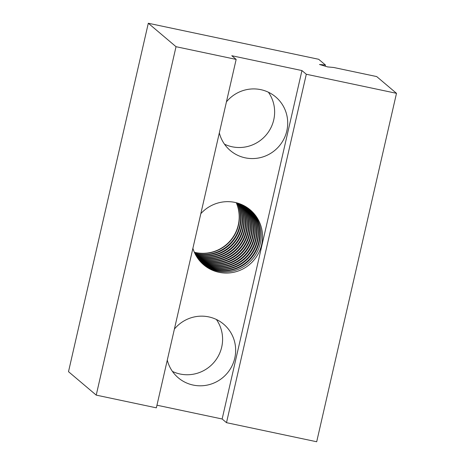 <?xml version="1.0" encoding="UTF-8"?>
<svg xmlns="http://www.w3.org/2000/svg" width="465" height="465" viewBox="0 0 465 465"><rect width="100%" height="100%" fill="white"/><g stroke="black" fill="none" stroke-linecap="round" stroke-linejoin="round"><path stroke-width="0.7" d="M216.382 319.478A35.119 34.416 -49.8 0 1 221.706 347.076A35.119 34.416 -49.8 0 1 172.451 371.425M167.284 360.125A35.119 34.416 130.2 0 0 178.269 377.795A35.119 34.416 130.2 0 0 234.773 358.131A35.119 34.416 130.2 0 0 223.63 324.163A35.119 34.416 130.2 0 0 174.387 329.092M268.427 92.244A35.119 34.416 -49.8 0 1 273.745 119.842A35.119 34.416 -49.8 0 1 224.49 144.191M219.329 132.885A35.119 34.416 130.2 0 0 230.315 150.555A35.119 34.416 130.2 0 0 286.818 130.892A35.119 34.416 130.2 0 0 275.675 96.923A35.119 34.416 130.2 0 0 226.432 101.858M194.341 252.251A36.003 35.282 130.2 0 0 238.283 224.932A36.003 35.282 130.2 0 0 236.243 202.705M194.399 252.385A36.003 35.282 130.2 0 0 195.806 252.71A36.003 35.282 130.2 0 0 238.481 225.101A36.003 35.282 130.2 0 0 236.383 202.746M238.295 203.292A36.003 35.282 -49.8 0 1 241.248 227.443A36.003 35.282 -49.8 0 1 198.572 255.053A36.003 35.282 -49.8 0 1 195.254 254.181M195.381 254.431A36.003 35.282 130.2 0 0 198.974 255.39A36.003 35.282 130.2 0 0 241.649 227.78A36.003 35.282 130.2 0 0 238.562 203.374M240.388 204.025A36.003 35.282 -49.8 0 1 244.416 230.123A36.003 35.282 -49.8 0 1 201.74 257.732A36.003 35.282 -49.8 0 1 196.329 256.122M196.468 256.36A36.003 35.282 130.2 0 0 202.141 258.069A36.003 35.282 130.2 0 0 244.817 230.46A36.003 35.282 130.2 0 0 240.643 204.129M242.387 204.873A36.003 35.282 -49.8 0 1 247.583 232.802A36.003 35.282 -49.8 0 1 204.908 260.412A36.003 35.282 -49.8 0 1 197.497 257.953M197.648 258.174A36.003 35.282 130.2 0 0 205.309 260.749A36.003 35.282 130.2 0 0 247.984 233.139A36.003 35.282 130.2 0 0 242.631 204.989M244.299 205.832A36.003 35.282 -49.8 0 1 250.757 235.482A36.003 35.282 -49.8 0 1 208.076 263.091A36.003 35.282 -49.8 0 1 198.758 259.679M198.921 259.889A36.003 35.282 130.2 0 0 208.477 263.428A36.003 35.282 130.2 0 0 251.152 235.819A36.003 35.282 130.2 0 0 244.532 205.96M246.119 206.884A36.003 35.282 -49.8 0 1 253.925 238.161A36.003 35.282 -49.8 0 1 211.244 265.771A36.003 35.282 -49.8 0 1 200.101 261.301M200.276 261.499A36.003 35.282 130.2 0 0 211.645 266.108A36.003 35.282 130.2 0 0 254.32 238.499A36.003 35.282 130.2 0 0 246.345 207.024M247.862 208.041A36.003 35.282 -49.8 0 1 257.093 240.841A36.003 35.282 -49.8 0 1 214.412 268.45A36.003 35.282 -49.8 0 1 201.525 262.824M201.711 263.01A36.003 35.282 130.2 0 0 214.813 268.787A36.003 35.282 130.2 0 0 257.488 241.178A36.003 35.282 130.2 0 0 248.078 208.192M249.519 209.291A36.003 35.282 -49.8 0 1 260.261 243.52A36.003 35.282 -49.8 0 1 217.579 271.13A36.003 35.282 -49.8 0 1 203.036 264.254M192.894 248.31A36.003 35.282 130.2 0 0 203.722 264.852A36.003 35.282 130.2 0 0 261.644 244.695A36.003 35.282 130.2 0 0 250.222 209.866A36.003 35.282 130.2 0 0 200.822 213.673M248.699 208.651A36.003 35.282 -49.8 0 1 258.674 242.178A36.003 35.282 -49.8 0 1 215.998 269.793A36.003 35.282 -49.8 0 1 202.269 263.55M202.461 263.731A36.003 35.282 130.2 0 0 216.394 270.124A36.003 35.282 130.2 0 0 259.075 242.515A36.003 35.282 130.2 0 0 248.909 208.814M247.002 207.454A36.003 35.282 -49.8 0 1 255.506 239.498A36.003 35.282 -49.8 0 1 212.831 267.113A36.003 35.282 -49.8 0 1 200.804 262.074M200.985 262.266A36.003 35.282 130.2 0 0 213.226 267.451A36.003 35.282 130.2 0 0 255.907 239.835A36.003 35.282 130.2 0 0 247.223 207.599M245.218 206.344A36.003 35.282 -49.8 0 1 252.338 236.819A36.003 35.282 -49.8 0 1 209.663 264.434A36.003 35.282 -49.8 0 1 199.415 260.499M199.59 260.702A36.003 35.282 130.2 0 0 210.058 264.771A36.003 35.282 130.2 0 0 252.739 237.156A36.003 35.282 130.2 0 0 245.45 206.477M243.352 205.338A36.003 35.282 -49.8 0 1 249.17 234.139A36.003 35.282 -49.8 0 1 206.495 261.754A36.003 35.282 -49.8 0 1 198.113 258.825M198.276 259.046A36.003 35.282 130.2 0 0 206.89 262.091A36.003 35.282 130.2 0 0 249.571 234.476A36.003 35.282 130.2 0 0 243.59 205.46M241.399 204.437A36.003 35.282 -49.8 0 1 246.002 231.46A36.003 35.282 -49.8 0 1 203.327 259.075A36.003 35.282 -49.8 0 1 196.904 257.052M197.05 257.279A36.003 35.282 130.2 0 0 203.722 259.412A36.003 35.282 130.2 0 0 246.404 231.797A36.003 35.282 130.2 0 0 241.649 204.548M239.353 203.641A36.003 35.282 -49.8 0 1 242.835 228.78A36.003 35.282 -49.8 0 1 200.159 256.395A36.003 35.282 -49.8 0 1 195.777 255.163M195.916 255.407A36.003 35.282 130.2 0 0 200.555 256.732A36.003 35.282 130.2 0 0 243.23 229.117A36.003 35.282 130.2 0 0 239.615 203.74M237.208 202.967A36.003 35.282 -49.8 0 1 239.667 226.1A36.003 35.282 -49.8 0 1 196.991 253.716A36.003 35.282 -49.8 0 1 194.754 253.163M194.876 253.419A36.003 35.282 130.2 0 0 197.387 254.053A36.003 35.282 130.2 0 0 240.062 226.438A36.003 35.282 130.2 0 0 237.487 203.042M236.156 59.41L176.026 46.698L148.306 23.25L68.506 371.68L96.226 395.122L156.356 407.84L236.156 59.41L231.797 55.724L301.948 70.564L306.301 74.249L226.502 422.673L316.694 441.75L396.494 93.32L376.697 76.574L333.672 67.477L327.709 66.925L319.502 64.478L325.465 65.03L325.204 66.181M148.306 23.25L318.67 59.282L325.465 65.03M396.494 93.32L306.301 74.249M226.502 422.673L222.148 418.994L156.955 405.207M222.148 418.994L301.948 70.564M96.226 395.122L176.026 46.698"/></g></svg>
